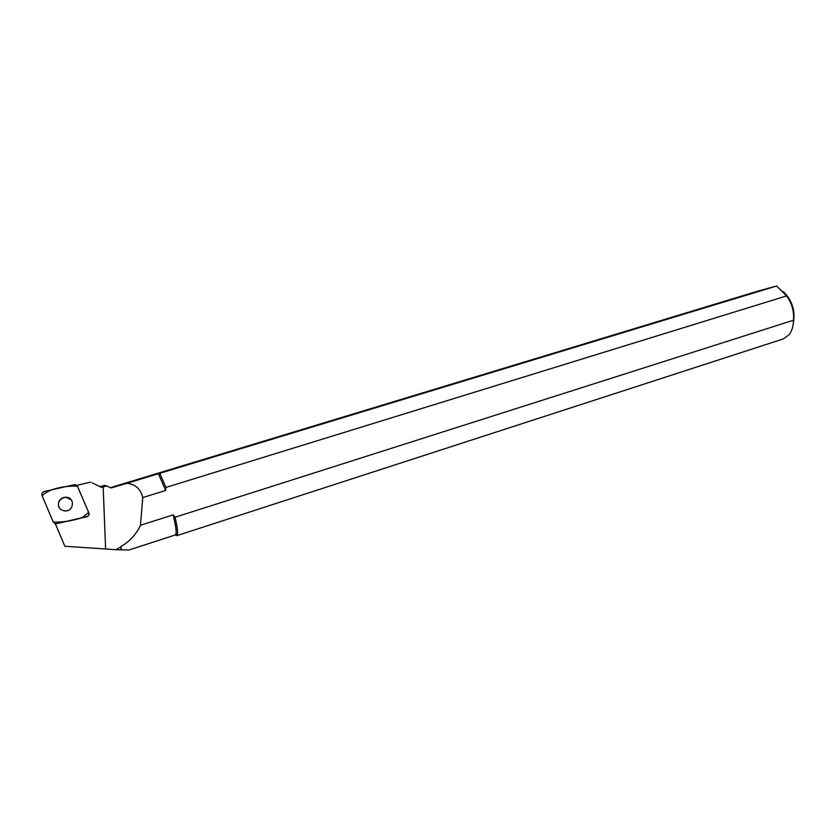 <?xml version="1.0" encoding="UTF-8"?>
<svg xmlns="http://www.w3.org/2000/svg" width="836" height="836" viewBox="0 0 836 836"><rect width="100%" height="100%" fill="white"/><g stroke="black" fill="none" stroke-linecap="round" stroke-linejoin="round"><path stroke-width="1.25" d="M55.698 524.621L54.831 523.618M88.762 512.677L77.476 486.228L75.031 484.535L44.214 491.526C42.239 492.247 41.497 493.564 42.009 495.466L53.285 522.124L55.96 523.827L86.61 516.617C88.564 515.896 89.285 514.579 88.762 512.677L77.225 485.758M59.084 501.077C57.235 506.522 59.189 509.814 64.968 510.963C74.091 511.507 75.209 497.336 66.075 497.232C63.003 497.221 60.673 498.507 59.084 501.077M120.603 547.11L115.828 549.68L121.032 549.889L120.854 546.525L121.356 549.869L129.204 549.921L175.361 534.956L176.03 533.776C176.459 530.766 175.497 524.475 173.136 514.882L140.438 525.269L142.778 497.566C140.542 488.767 135.192 484.023 126.717 483.354L158.432 473.73L165.653 490.492L142.778 497.566M115.828 549.68L64.842 546.253L55.395 523.9L86.745 516.784C88.7 516.052 89.421 514.746 88.898 512.844M92.075 482.832L101.449 487.367L100.529 486.625L104.772 485.35L106.872 485.946L101.449 487.367M126.717 483.354L111.042 487.984L106.872 485.946M120.854 546.525C129.831 541.414 136.362 534.329 140.438 525.269M76.828 485.308L90.57 482.121M158.432 473.73L776.665 285.996L758.858 290.823L110.394 487.67M173.136 514.882L175.069 517.233C177.107 525.938 177.911 531.675 177.483 534.444L176.783 535.667L175.414 534.935M176.783 535.667L783.301 338.925L789.1 334.745C791.849 331.16 793.322 326.312 793.51 320.219L175.069 517.233M793.51 320.219C794.19 311.211 791.88 303.113 786.592 295.913L776.665 285.996M159.812 473.354L165.936 487.43L786.592 295.913M165.936 487.43L165.653 490.492M783.395 291.618C792.246 300.417 795.558 310.961 793.312 323.229M71.175 499.729L66.243 497.42C63.17 497.41 60.84 498.684 59.252 501.255C57.872 504.056 58.165 506.616 60.129 508.946M53.285 522.124C62.491 522.395 72.136 520.912 82.2 517.672L88.647 512.395L77.476 486.228C66.567 485.559 49.24 488.193 42.134 495.748L53.285 522.124M105.608 548.97L103.173 486.907M176.03 533.776L177.483 534.444"/></g></svg>
